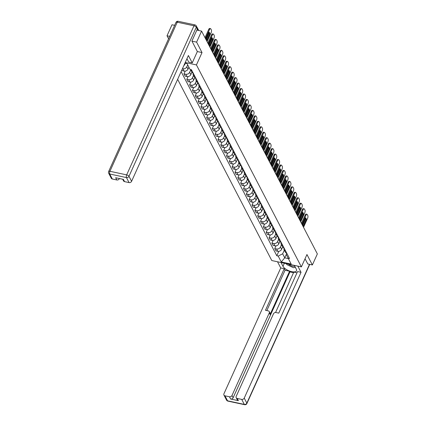 <?xml version="1.0" encoding="UTF-8"?>
<svg xmlns="http://www.w3.org/2000/svg" width="426" height="426" viewBox="0 0 426 426"><rect width="100%" height="100%" fill="white"/><g stroke="black" fill="none" stroke-linecap="round" stroke-linejoin="round"><path stroke-width="0.64" d="M177.637 79.327L271.793 260.547L301.374 266.884L196.439 64.922L202.02 52.563L196.604 42.131L201.583 31.103L317.354 253.928L312.375 264.956L306.954 254.524L301.374 266.884M169.67 36.359L167.019 35.795L168.574 38.787M167.019 35.795L171.998 24.767L174.649 25.331M307.732 263.96L312.375 264.956M196.604 42.131L191.956 41.136M196.844 30.092L201.583 31.103M197.211 27.674A1.337 1.076 -27.5 0 0 196.945 27.163M187.685 64.864L186.801 66.823A3.073 2.476 152.5 0 1 182.924 68.788L182.445 68.687M191.966 70.727A3.073 2.476 152.5 0 1 190.465 69.608A3.073 2.476 152.5 0 1 190.401 69.475M181.897 69.896L182.323 70.711L184.128 71.099A3.073 2.476 -27.5 0 0 187.999 69.134L188.883 67.175M190.465 69.608L191.663 71.919A3.073 2.476 -27.5 0 0 193.164 73.032M190.667 69.997L189.634 72.282A3.073 2.476 152.5 0 1 185.763 74.246L183.957 73.863L185.161 76.174L186.961 76.558A3.073 2.476 -27.5 0 0 190.837 74.593L191.886 72.26M194.799 76.185A3.073 2.476 152.5 0 1 193.297 75.067A3.073 2.476 152.5 0 1 193.25 73.197M185.188 71.137L183.957 73.863M193.297 75.067L194.501 77.378A3.073 2.476 -27.5 0 0 196.003 78.496M193.505 75.461L192.472 77.745A3.073 2.476 152.5 0 1 188.601 79.71L186.796 79.321L187.994 81.632L189.799 82.021A3.073 2.476 -27.5 0 0 193.676 80.056L194.725 77.724M197.637 81.643A3.073 2.476 152.5 0 1 196.136 80.53A3.073 2.476 152.5 0 1 196.088 78.661M188.026 76.6L186.796 79.321M196.136 80.53L197.339 82.841A3.073 2.476 -27.5 0 0 198.835 83.954M196.338 80.919L195.31 83.203A3.073 2.476 152.5 0 1 191.439 85.168L189.634 84.785L190.832 87.096L192.637 87.479A3.073 2.476 -27.5 0 0 196.508 85.514L197.563 83.182M200.476 87.106A3.073 2.476 152.5 0 1 198.974 85.988A3.073 2.476 152.5 0 1 198.921 84.119M190.864 82.058L189.634 84.785M198.974 85.988L200.172 88.299A3.073 2.476 -27.5 0 0 201.674 89.417M199.176 86.382L198.149 88.667A3.073 2.476 152.5 0 1 194.272 90.631L192.472 90.243L193.67 92.554L195.475 92.943A3.073 2.476 -27.5 0 0 199.347 90.972L200.401 88.64M203.314 92.564A3.073 2.476 152.5 0 1 201.812 91.452A3.073 2.476 152.5 0 1 201.759 89.577M193.702 87.516L192.472 90.243M201.812 91.452L203.01 93.757A3.073 2.476 -27.5 0 0 204.512 94.876M202.015 91.84L200.981 94.125A3.073 2.476 152.5 0 1 197.11 96.09L195.305 95.706L196.508 98.012L198.314 98.401A3.073 2.476 -27.5 0 0 202.185 96.436L203.239 94.103M206.147 98.028A3.073 2.476 152.5 0 1 204.65 96.91A3.073 2.476 152.5 0 1 204.597 95.041M196.535 92.98L195.305 95.706M204.65 96.91L205.849 99.221A3.073 2.476 -27.5 0 0 207.35 100.339M204.853 97.304L203.82 99.583A3.073 2.476 152.5 0 1 199.948 101.553L198.143 101.164L199.347 103.475L201.147 103.859A3.073 2.476 -27.5 0 0 205.023 101.894L206.072 99.562M208.985 103.486A3.073 2.476 152.5 0 1 207.483 102.368A3.073 2.476 152.5 0 1 207.435 100.499M199.373 98.438L198.143 101.164M207.483 102.368L208.687 104.679A3.073 2.476 -27.5 0 0 210.188 105.797M207.691 102.762L206.658 105.046A3.073 2.476 152.5 0 1 202.787 107.011L200.981 106.622L202.18 108.934L203.985 109.322A3.073 2.476 -27.5 0 0 207.856 107.357L208.91 105.025M211.823 108.949A3.073 2.476 152.5 0 1 210.322 107.831A3.073 2.476 152.5 0 1 210.274 105.962M202.212 103.901L200.981 106.622M210.322 107.831L211.525 110.142A3.073 2.476 -27.5 0 0 213.021 111.255M210.524 108.22L209.496 110.504A3.073 2.476 152.5 0 1 205.625 112.469L203.82 112.086L205.018 114.397L206.823 114.78A3.073 2.476 -27.5 0 0 210.694 112.815L211.749 110.483M214.661 114.408A3.073 2.476 152.5 0 1 213.16 113.289A3.073 2.476 152.5 0 1 213.106 111.42M205.05 109.36L203.82 112.086M213.16 113.289L214.358 115.6A3.073 2.476 -27.5 0 0 215.86 116.719M213.362 113.683L212.334 115.968A3.073 2.476 152.5 0 1 208.458 117.933L206.653 117.544L207.856 119.855L209.661 120.244A3.073 2.476 -27.5 0 0 213.532 118.274L214.587 115.947M217.5 119.866A3.073 2.476 152.5 0 1 215.998 118.753A3.073 2.476 152.5 0 1 215.945 116.884M207.888 114.818L206.653 117.544M215.998 118.753L217.196 121.064A3.073 2.476 -27.5 0 0 218.698 122.177M216.2 119.142L215.167 121.426A3.073 2.476 152.5 0 1 211.296 123.391L209.491 123.007L210.694 125.313L212.499 125.702A3.073 2.476 -27.5 0 0 216.371 123.737L217.425 121.405M220.333 125.329A3.073 2.476 152.5 0 1 218.836 124.211A3.073 2.476 152.5 0 1 218.783 122.342M210.721 120.281L209.491 123.007M218.836 124.211L220.034 126.522A3.073 2.476 -27.5 0 0 221.536 127.64M219.039 124.605L218.005 126.884A3.073 2.476 152.5 0 1 214.134 128.854L212.329 128.466L213.527 130.777L215.332 131.16A3.073 2.476 -27.5 0 0 219.209 129.195L220.258 126.863M223.171 130.787A3.073 2.476 152.5 0 1 221.669 129.674A3.073 2.476 152.5 0 1 221.621 127.8M213.559 125.739L212.329 128.466M221.669 129.674L222.873 131.98A3.073 2.476 -27.5 0 0 224.374 133.098M221.877 130.063L220.844 132.348A3.073 2.476 152.5 0 1 216.972 134.312L215.167 133.924L216.365 136.235L218.171 136.624A3.073 2.476 -27.5 0 0 222.042 134.659L223.096 132.326M226.009 136.251A3.073 2.476 152.5 0 1 224.507 135.133A3.073 2.476 152.5 0 1 224.459 133.263M216.397 131.203L215.167 133.924M224.507 135.133L225.711 137.444A3.073 2.476 -27.5 0 0 227.207 138.556M224.71 135.521L223.682 137.806A3.073 2.476 152.5 0 1 219.805 139.771L218.005 139.387L219.204 141.698L221.009 142.082A3.073 2.476 -27.5 0 0 224.88 140.117L225.934 137.784M228.847 141.709A3.073 2.476 152.5 0 1 227.346 140.591A3.073 2.476 152.5 0 1 227.292 138.722M219.236 136.661L218.005 139.387M227.346 140.591L228.544 142.902A3.073 2.476 -27.5 0 0 230.045 144.02M227.548 140.985L226.515 143.269A3.073 2.476 152.5 0 1 222.644 145.234L220.838 144.845L222.042 147.156L223.847 147.545A3.073 2.476 -27.5 0 0 227.718 145.58L228.773 143.248M231.68 147.167A3.073 2.476 152.5 0 1 230.184 146.054A3.073 2.476 152.5 0 1 230.131 144.185M222.068 142.124L220.838 144.845M230.184 146.054L231.382 148.365A3.073 2.476 -27.5 0 0 232.884 149.478M230.386 146.443L229.353 148.727A3.073 2.476 152.5 0 1 225.482 150.692L223.677 150.309L224.88 152.62L226.68 153.003A3.073 2.476 -27.5 0 0 230.557 151.038L231.606 148.706M234.518 152.63A3.073 2.476 152.5 0 1 233.017 151.512A3.073 2.476 152.5 0 1 232.969 149.643M224.907 147.582L223.677 150.309M233.017 151.512L234.22 153.823A3.073 2.476 -27.5 0 0 235.722 154.942M233.224 151.906L232.191 154.191A3.073 2.476 152.5 0 1 228.32 156.156L226.515 155.767L227.713 158.078L229.518 158.467A3.073 2.476 -27.5 0 0 233.389 156.496L234.444 154.164M237.357 158.089A3.073 2.476 152.5 0 1 235.855 156.976A3.073 2.476 152.5 0 1 235.807 155.101M227.745 153.04L226.515 155.767M235.855 156.976L237.058 159.281A3.073 2.476 -27.5 0 0 238.555 160.4M236.057 157.364L235.03 159.649A3.073 2.476 152.5 0 1 231.158 161.614L229.353 161.23L230.551 163.536L232.356 163.925A3.073 2.476 -27.5 0 0 236.228 161.96L237.282 159.628M240.195 163.552A3.073 2.476 152.5 0 1 238.693 162.434A3.073 2.476 152.5 0 1 238.64 160.565M230.583 158.504L229.353 161.23M238.693 162.434L239.891 164.745A3.073 2.476 -27.5 0 0 241.393 165.863M238.895 162.828L237.868 165.107A3.073 2.476 152.5 0 1 233.991 167.077L232.186 166.688L233.389 169L235.195 169.383A3.073 2.476 -27.5 0 0 239.066 167.418L240.12 165.086M243.033 169.01A3.073 2.476 152.5 0 1 241.531 167.892A3.073 2.476 152.5 0 1 241.478 166.023M233.421 163.962L232.186 166.688M241.531 167.892L242.729 170.203A3.073 2.476 -27.5 0 0 244.231 171.321M241.734 168.286L240.701 170.57A3.073 2.476 152.5 0 1 236.829 172.535L235.024 172.147L236.228 174.458L238.033 174.846A3.073 2.476 -27.5 0 0 241.904 172.881L242.958 170.549M245.866 174.474A3.073 2.476 152.5 0 1 244.37 173.355A3.073 2.476 152.5 0 1 244.316 171.486M236.254 169.426L235.024 172.147M244.37 173.355L245.568 175.666A3.073 2.476 -27.5 0 0 247.069 176.779M244.572 173.744L243.539 176.029A3.073 2.476 152.5 0 1 239.668 177.993L237.862 177.61L239.061 179.921L240.866 180.304A3.073 2.476 -27.5 0 0 244.742 178.34L245.791 176.007M248.704 179.932A3.073 2.476 152.5 0 1 247.202 178.814A3.073 2.476 152.5 0 1 247.155 176.944M239.093 174.884L237.862 177.61M247.202 178.814L248.406 181.125A3.073 2.476 -27.5 0 0 249.908 182.243M247.41 179.208L246.377 181.492A3.073 2.476 152.5 0 1 242.506 183.457L240.701 183.068L241.899 185.379L243.704 185.768A3.073 2.476 -27.5 0 0 247.575 183.798L248.63 181.465M251.542 185.39A3.073 2.476 152.5 0 1 250.041 184.277A3.073 2.476 152.5 0 1 249.993 182.408M241.931 180.342L240.701 183.068M250.041 184.277L251.244 186.588A3.073 2.476 -27.5 0 0 252.74 187.701M250.243 184.666L249.215 186.95A3.073 2.476 152.5 0 1 245.339 188.915L243.539 188.532L244.737 190.837L246.542 191.226A3.073 2.476 -27.5 0 0 250.413 189.261L251.468 186.929M254.381 190.853A3.073 2.476 152.5 0 1 252.879 189.735A3.073 2.476 152.5 0 1 252.826 187.866M244.769 185.805L243.539 188.532M252.879 189.735L254.077 192.046A3.073 2.476 -27.5 0 0 255.579 193.164M253.081 190.129L252.054 192.408A3.073 2.476 152.5 0 1 248.177 194.378L246.372 193.99L247.575 196.301L249.38 196.684A3.073 2.476 -27.5 0 0 253.252 194.719L254.306 192.387M257.219 196.311A3.073 2.476 152.5 0 1 255.717 195.199A3.073 2.476 152.5 0 1 255.664 193.324M247.602 191.263L246.372 193.99M255.717 195.199L256.915 197.504A3.073 2.476 -27.5 0 0 258.417 198.623M255.919 195.587L254.886 197.872A3.073 2.476 152.5 0 1 251.015 199.837L249.21 199.448L250.413 201.759L252.213 202.148A3.073 2.476 -27.5 0 0 256.09 200.183L257.139 197.85M260.052 201.775A3.073 2.476 152.5 0 1 258.55 200.657A3.073 2.476 152.5 0 1 258.502 198.788M250.44 196.727L249.21 199.448M258.55 200.657L259.753 202.968A3.073 2.476 -27.5 0 0 261.255 204.081M258.758 201.045L257.725 203.33A3.073 2.476 152.5 0 1 253.853 205.295L252.048 204.911L253.246 207.222L255.052 207.606A3.073 2.476 -27.5 0 0 258.928 205.641L259.977 203.309M262.89 207.233A3.073 2.476 152.5 0 1 261.388 206.115A3.073 2.476 152.5 0 1 261.34 204.246M253.278 202.185L252.048 204.911M261.388 206.115L262.592 208.426A3.073 2.476 -27.5 0 0 264.088 209.544M261.591 206.509L260.563 208.793A3.073 2.476 152.5 0 1 256.692 210.758L254.886 210.369L256.085 212.68L257.89 213.069A3.073 2.476 -27.5 0 0 261.761 211.104L262.815 208.772M265.728 212.691A3.073 2.476 152.5 0 1 264.226 211.578A3.073 2.476 152.5 0 1 264.173 209.709M256.117 207.643L254.886 210.369M264.226 211.578L265.425 213.889A3.073 2.476 -27.5 0 0 266.926 215.002M264.429 211.967L263.401 214.251A3.073 2.476 152.5 0 1 259.525 216.216L257.725 215.833L258.923 218.144L260.728 218.527A3.073 2.476 -27.5 0 0 264.599 216.562L265.654 214.23M268.566 218.155A3.073 2.476 152.5 0 1 267.065 217.036A3.073 2.476 152.5 0 1 267.011 215.167M258.955 213.106L257.725 215.833M267.065 217.036L268.263 219.347A3.073 2.476 -27.5 0 0 269.764 220.466M267.267 217.43L266.234 219.715A3.073 2.476 152.5 0 1 262.363 221.68L260.558 221.291L261.761 223.602L263.566 223.991A3.073 2.476 -27.5 0 0 267.437 222.021L268.492 219.688M271.399 223.613A3.073 2.476 152.5 0 1 269.903 222.5A3.073 2.476 152.5 0 1 269.85 220.625M261.788 218.565L260.558 221.291M269.903 222.5L271.101 224.806A3.073 2.476 -27.5 0 0 272.603 225.924M270.105 222.889L269.072 225.173A3.073 2.476 152.5 0 1 265.201 227.138L263.396 226.754L264.599 229.06L266.399 229.449A3.073 2.476 -27.5 0 0 270.276 227.484L271.325 225.152M274.238 229.076A3.073 2.476 152.5 0 1 272.736 227.958A3.073 2.476 152.5 0 1 272.688 226.089M264.626 224.028L263.396 226.754M272.736 227.958L273.939 230.269A3.073 2.476 -27.5 0 0 275.441 231.387M272.944 228.352L271.91 230.631A3.073 2.476 152.5 0 1 268.039 232.601L266.234 232.213L267.432 234.524L269.237 234.907A3.073 2.476 -27.5 0 0 273.109 232.942L274.163 230.61M277.076 234.534A3.073 2.476 152.5 0 1 275.574 233.416A3.073 2.476 152.5 0 1 275.526 231.547M267.464 229.486L266.234 232.213M275.574 233.416L276.778 235.727A3.073 2.476 -27.5 0 0 278.274 236.845M275.776 233.81L274.749 236.095A3.073 2.476 152.5 0 1 270.877 238.059L269.072 237.671L270.27 239.982L272.076 240.37A3.073 2.476 -27.5 0 0 275.947 238.406L277.001 236.073M279.914 239.998A3.073 2.476 152.5 0 1 278.412 238.88A3.073 2.476 152.5 0 1 278.359 237.01M270.302 234.95L269.072 237.671M278.412 238.88L279.61 241.191A3.073 2.476 -27.5 0 0 281.112 242.303M278.615 239.268L277.587 241.553A3.073 2.476 152.5 0 1 273.71 243.518L271.905 243.134L273.109 245.445L274.914 245.829A3.073 2.476 -27.5 0 0 278.785 243.864L279.839 241.531M282.752 245.456A3.073 2.476 152.5 0 1 281.251 244.338A3.073 2.476 152.5 0 1 281.197 242.469M273.141 240.408L271.905 243.134M281.251 244.338L282.449 246.649A3.073 2.476 -27.5 0 0 283.95 247.767M281.453 244.732L280.42 247.016A3.073 2.476 152.5 0 1 276.549 248.981L274.743 248.592L275.947 250.903L277.752 251.292A3.073 2.476 -27.5 0 0 281.623 249.322L282.678 246.989M285.585 250.914A3.073 2.476 152.5 0 1 284.089 249.801A3.073 2.476 152.5 0 1 284.035 247.932M275.973 245.866L274.743 248.592M284.089 249.801L285.287 252.112A3.073 2.476 -27.5 0 0 286.789 253.225M184.32 64.534L184.559 65.002L185.385 63.176M184.969 63.085L186.982 63.517L190.039 69.401L191.428 69.694L289.526 258.497L288.136 258.199L291.192 264.083L281.251 261.947L278.194 256.069L282.656 253.805L284.749 257.831L288.343 258.598M181.119 71.611L276.804 255.77L278.194 256.069M185.225 62.521L196.439 64.922M197.345 51.562L202.02 52.563M286.81 253.268L284.749 257.831L281.251 261.947M284.291 250.19L282.656 253.805M288.136 258.199L286.325 254.588L286.868 253.385M184.559 65.002L183.968 65.3M278.812 251.329L276.804 255.77M206.429 39.623L209.123 33.654A4.175 1.763 -77.9 0 0 208.836 32.621M204.997 37.674L208.751 29.357A2.002 0.847 -77.9 0 1 209.72 28.446L210.487 28.611A2.002 0.847 102.1 0 0 209.523 29.522L208.751 29.357M209.89 33.819A4.175 1.763 -77.9 0 0 209.038 32.174L206.141 38.59A4.175 1.763 -77.9 0 0 206.993 40.236L209.89 33.819L209.123 33.654M207.068 41.657L211.142 32.637A2.002 0.847 102.1 0 0 211.344 29.921L210.817 28.909A2.002 0.847 102.1 0 0 210.487 28.611M205.449 38.542L209.523 29.522M209.267 45.081L211.962 39.112A4.175 1.763 -77.9 0 0 211.669 38.084M207.835 43.138L211.589 34.815A2.002 0.847 -77.9 0 1 212.553 33.91L213.325 34.075A2.002 0.847 102.1 0 0 212.356 34.98L211.589 34.815M212.728 39.277A4.175 1.763 -77.9 0 0 211.876 37.632L208.974 44.054A4.175 1.763 -77.9 0 0 209.832 45.699L212.728 39.277L211.962 39.112M209.901 47.121L213.974 38.095A2.002 0.847 102.1 0 0 214.182 35.385L213.655 34.368A2.002 0.847 102.1 0 0 213.325 34.075M208.282 44.006L212.356 34.98M212.1 50.545L214.8 44.576A4.175 1.763 -77.9 0 0 214.507 43.543M210.668 48.596L214.427 40.278A2.002 0.847 -77.9 0 1 215.391 39.368L216.163 39.533A2.002 0.847 102.1 0 0 215.194 40.443L214.427 40.278M215.567 44.741A4.175 1.763 -77.9 0 0 214.709 43.095L211.813 49.512A4.175 1.763 -77.9 0 0 212.67 51.157L215.567 44.741L214.8 44.576M212.739 52.579L216.813 43.558A2.002 0.847 102.1 0 0 217.02 40.843L216.493 39.831A2.002 0.847 102.1 0 0 216.163 39.533M211.12 49.464L215.194 40.443M186.95 58.703L188.739 62.148L192.227 62.894L188.393 55.508L131.591 181.311A2.002 1.613 152.5 0 1 129.062 182.594L124.568 181.63A2.002 1.613 152.5 0 1 123.54 180.89L122.677 179.234M197.281 29.117L196.301 27.227A2.002 1.613 -27.5 0 0 196.301 25.922L197.286 27.812A2.002 1.613 152.5 0 1 197.281 29.117L191.902 41.034L197.36 51.535L192.227 62.894M119.243 178.499L119.344 178.686A2.002 1.613 152.5 0 1 116.815 179.969L112.32 179.005A2.002 1.613 152.5 0 1 111.292 178.265L108.694 173.265A2.002 1.613 -27.5 0 0 109.722 174L112.32 179.005M124.568 181.63L123.402 179.394L115.654 177.733L116.815 179.969M294.329 265.377L296.294 269.147A7.508 3.099 -155.7 0 1 296.48 270.814A7.508 3.099 -155.7 0 1 290.031 271.208A7.508 3.099 -155.7 0 1 282.981 266.298L281.022 262.522M277.528 261.772L280.745 267.965L284.233 268.71L265.467 310.277L268.247 310.873A2.002 1.613 -27.5 0 1 269.275 311.614A2.002 1.613 -27.5 0 1 269.275 312.918L231.989 395.493L233.15 397.73A2.002 1.613 152.5 0 1 230.626 399.013L238.379 400.674A2.002 1.613 152.5 0 1 237.351 399.934L236.185 397.698A2.002 1.613 -27.5 0 0 237.213 398.438L241.707 399.396A2.002 1.613 -27.5 0 0 244.236 398.118L246.835 403.124L309.5 264.338M293.535 272.693L289.957 271.926L289.589 271.229L285.037 270.249L284.233 268.71M296.986 272.81L293.791 272.129L275.569 312.492M236.185 397.698A2.002 1.613 -27.5 0 1 236.19 396.393L273.471 313.818A2.002 1.613 -27.5 0 1 276 312.535L278.78 313.131L297.545 271.564L301.038 272.315L244.236 398.118M297.822 266.122L301.038 272.315M280.745 267.965L223.943 393.768A2.002 1.613 -27.5 0 0 223.938 395.072A2.002 1.613 -27.5 0 0 224.965 395.813L229.465 396.776A2.002 1.613 -27.5 0 0 231.989 395.493M307.822 263.982L305.037 258.779M289.589 271.229L270.073 314.457L269.275 312.918M289.957 271.926L233.15 397.73M285.037 270.249L266.83 310.57M269.275 311.614L270.073 313.153A2.002 1.613 152.5 0 1 270.073 314.457M294.717 267.464A7.508 3.099 -155.7 0 0 295.447 267.523M288.354 264.093A4.34 1.789 -155.7 0 0 292.545 266.175A4.34 1.789 -155.7 0 0 294.744 266.17M295.362 267.363L293.328 267.677L286.815 264.605L286.32 263.657M214.938 56.003L217.633 50.034A4.175 1.763 -77.9 0 0 217.345 49.006M213.506 54.054L217.265 45.736A2.002 0.847 -77.9 0 1 218.229 44.831L218.996 44.996A2.002 0.847 102.1 0 0 218.032 45.901L217.265 45.736M218.405 50.199A4.175 1.763 -77.9 0 0 217.548 48.553L214.651 54.975A4.175 1.763 -77.9 0 0 215.503 56.621L218.405 50.199L217.633 50.034M215.577 58.042L219.651 49.017A2.002 0.847 102.1 0 0 219.853 46.306L219.326 45.289A2.002 0.847 102.1 0 0 218.996 44.996M213.958 54.927L218.032 45.901M217.777 61.461L220.471 55.497A4.175 1.763 -77.9 0 0 220.183 54.464M216.344 59.518L220.098 51.2A2.002 0.847 -77.9 0 1 221.067 50.289L221.834 50.454A2.002 0.847 102.1 0 0 220.87 51.365L220.098 51.2M221.243 55.657A4.175 1.763 -77.9 0 0 220.386 54.017L217.489 60.433A4.175 1.763 -77.9 0 0 218.341 62.079L221.243 55.657L220.471 55.497M218.416 63.501L222.489 54.48A2.002 0.847 102.1 0 0 222.691 51.764L222.164 50.753A2.002 0.847 102.1 0 0 221.834 50.454M216.797 60.386L220.87 51.365M220.615 66.925L223.309 60.955A4.175 1.763 -77.9 0 0 223.022 59.928M219.182 64.976L222.936 56.658A2.002 0.847 -77.9 0 1 223.9 55.747L224.672 55.912A2.002 0.847 102.1 0 0 223.709 56.823L222.936 56.658M224.076 61.12A4.175 1.763 -77.9 0 0 223.224 59.475L220.322 65.892A4.175 1.763 -77.9 0 0 221.179 67.537L224.076 61.12L223.309 60.955M221.248 68.959L225.327 59.938A2.002 0.847 102.1 0 0 225.53 57.228L225.003 56.211A2.002 0.847 102.1 0 0 224.672 55.912M219.63 65.844L223.709 56.823M223.453 72.383L226.147 66.413A4.175 1.763 -77.9 0 0 225.855 65.386M222.021 70.439L225.775 62.116A2.002 0.847 -77.9 0 1 226.738 61.211L227.511 61.376A2.002 0.847 102.1 0 0 226.541 62.281L225.775 62.116M226.914 66.578A4.175 1.763 -77.9 0 0 226.062 64.933L223.16 71.355A4.175 1.763 -77.9 0 0 224.017 73L226.914 66.578L226.147 66.413M224.087 74.422L228.16 65.396A2.002 0.847 102.1 0 0 228.368 62.686L227.841 61.669A2.002 0.847 102.1 0 0 227.511 61.376M222.468 71.307L226.541 62.281M226.286 77.846L228.98 71.877A4.175 1.763 -77.9 0 0 228.693 70.844M224.853 75.897L228.613 67.58A2.002 0.847 -77.9 0 1 229.577 66.669L230.344 66.834A2.002 0.847 102.1 0 0 229.38 67.745L228.613 67.58M229.752 72.042A4.175 1.763 -77.9 0 0 228.895 70.396L225.998 76.813A4.175 1.763 -77.9 0 0 226.856 78.459L229.752 72.042L228.98 71.877M226.925 79.88L230.999 70.86A2.002 0.847 102.1 0 0 231.206 68.144L230.679 67.132A2.002 0.847 102.1 0 0 230.344 66.834M225.306 76.765L229.38 67.745M229.124 83.304L231.819 77.335A4.175 1.763 -77.9 0 0 231.531 76.307M227.692 81.361L231.446 73.038A2.002 0.847 -77.9 0 1 232.415 72.132L233.182 72.298A2.002 0.847 102.1 0 0 232.218 73.203L231.446 73.038M232.591 77.5A4.175 1.763 -77.9 0 0 231.733 75.855L228.837 82.277A4.175 1.763 -77.9 0 0 229.689 83.922L232.591 77.5L231.819 77.335M229.763 85.344L233.837 76.318A2.002 0.847 102.1 0 0 234.039 73.607L233.512 72.59A2.002 0.847 102.1 0 0 233.182 72.298M228.144 82.229L232.218 73.203M231.962 88.768L234.657 82.798A4.175 1.763 -77.9 0 0 234.369 81.765M230.53 86.819L234.284 78.501A2.002 0.847 -77.9 0 1 235.253 77.591L236.02 77.756A2.002 0.847 102.1 0 0 235.056 78.666L234.284 78.501M235.424 82.963A4.175 1.763 -77.9 0 0 234.572 81.318L231.675 87.735A4.175 1.763 -77.9 0 0 232.527 89.38L235.424 82.963L234.657 82.798M232.601 90.802L236.675 81.781A2.002 0.847 102.1 0 0 236.877 79.066L236.35 78.054A2.002 0.847 102.1 0 0 236.02 77.756M230.983 87.687L235.056 78.666M234.801 94.226L237.495 88.257A4.175 1.763 -77.9 0 0 237.202 87.229M233.368 92.277L237.122 83.959A2.002 0.847 -77.9 0 1 238.086 83.054L238.858 83.214A2.002 0.847 102.1 0 0 237.889 84.124L237.122 83.959M238.262 88.422A4.175 1.763 -77.9 0 0 237.41 86.776L234.508 93.198A4.175 1.763 -77.9 0 0 235.365 94.838L238.262 88.422L237.495 88.257M235.434 96.265L239.508 87.239A2.002 0.847 102.1 0 0 239.716 84.529L239.188 83.512A2.002 0.847 102.1 0 0 238.858 83.214M233.815 93.15L237.889 84.124M237.633 99.684L240.333 93.715A4.175 1.763 -77.9 0 0 240.04 92.687M236.201 97.74L239.96 89.423A2.002 0.847 -77.9 0 1 240.924 88.512L241.696 88.677A2.002 0.847 102.1 0 0 240.727 89.582L239.96 89.423M241.1 93.88A4.175 1.763 -77.9 0 0 240.243 92.234L237.346 98.656A4.175 1.763 -77.9 0 0 238.203 100.302L241.1 93.88L240.333 93.715M238.272 101.723L242.346 92.698A2.002 0.847 102.1 0 0 242.554 89.987L242.027 88.97A2.002 0.847 102.1 0 0 241.696 88.677M236.654 98.608L240.727 89.582M240.472 105.147L243.166 99.178A4.175 1.763 -77.9 0 0 242.879 98.145M239.039 103.198L242.799 94.881A2.002 0.847 -77.9 0 1 243.763 93.97L244.529 94.135A2.002 0.847 102.1 0 0 243.565 95.046L242.799 94.881M243.938 99.343A4.175 1.763 -77.9 0 0 243.081 97.698L240.184 104.114A4.175 1.763 -77.9 0 0 241.036 105.76L243.938 99.343L243.166 99.178M241.111 107.182L245.184 98.161A2.002 0.847 102.1 0 0 245.392 95.445L244.859 94.434A2.002 0.847 102.1 0 0 244.529 94.135M239.492 104.066L243.565 95.046M243.31 110.606L246.004 104.636A4.175 1.763 -77.9 0 0 245.717 103.609M241.877 108.662L245.632 100.339A2.002 0.847 -77.9 0 1 246.601 99.434L247.368 99.599A2.002 0.847 102.1 0 0 246.404 100.504L245.632 100.339M246.776 104.801A4.175 1.763 -77.9 0 0 245.919 103.156L243.022 109.578A4.175 1.763 -77.9 0 0 243.874 111.223L246.776 104.801L246.004 104.636M243.949 112.645L248.023 103.619A2.002 0.847 102.1 0 0 248.225 100.909L247.698 99.892A2.002 0.847 102.1 0 0 247.368 99.599M242.33 109.53L246.404 100.504M246.148 116.069L248.843 110.1A4.175 1.763 -77.9 0 0 248.555 109.067M244.716 114.12L248.47 105.802A2.002 0.847 -77.9 0 1 249.434 104.892L250.206 105.057A2.002 0.847 102.1 0 0 249.242 105.968L248.47 105.802M249.609 110.265A4.175 1.763 -77.9 0 0 248.757 108.619L245.861 115.036A4.175 1.763 -77.9 0 0 246.713 116.681L249.609 110.265L248.843 110.1M246.782 118.103L250.861 109.083A2.002 0.847 102.1 0 0 251.063 106.367L250.536 105.355A2.002 0.847 102.1 0 0 250.206 105.057M245.168 114.988L249.242 105.968M248.986 121.527L251.681 115.558A4.175 1.763 -77.9 0 0 251.388 114.53M247.554 119.578L251.308 111.261A2.002 0.847 -77.9 0 1 252.272 110.355L253.044 110.52A2.002 0.847 102.1 0 0 252.075 111.426L251.308 111.261M252.448 115.723A4.175 1.763 -77.9 0 0 251.596 114.077L248.693 120.499A4.175 1.763 -77.9 0 0 249.551 122.145L252.448 115.723L251.681 115.558M249.62 123.567L253.694 114.541A2.002 0.847 102.1 0 0 253.901 111.83L253.374 110.813A2.002 0.847 102.1 0 0 253.044 110.52M248.001 120.451L252.075 111.426M251.819 126.985L254.514 121.021A4.175 1.763 -77.9 0 0 254.226 119.988M250.387 125.042L254.146 116.724A2.002 0.847 -77.9 0 1 255.11 115.813L255.877 115.978A2.002 0.847 102.1 0 0 254.913 116.889L254.146 116.724M255.286 121.181A4.175 1.763 -77.9 0 0 254.428 119.541L251.532 125.958A4.175 1.763 -77.9 0 0 252.389 127.603L255.286 121.181L254.514 121.021M252.458 129.025L256.532 120.004A2.002 0.847 102.1 0 0 256.74 117.288L256.212 116.277A2.002 0.847 102.1 0 0 255.877 115.978M250.839 125.91L254.913 116.889M254.657 132.449L257.352 126.479A4.175 1.763 -77.9 0 0 257.064 125.452M253.225 130.5L256.985 122.182A2.002 0.847 -77.9 0 1 257.948 121.272L258.715 121.437A2.002 0.847 102.1 0 0 257.751 122.347L256.985 122.182M258.124 126.644A4.175 1.763 -77.9 0 0 257.267 124.999L254.37 131.416A4.175 1.763 -77.9 0 0 255.222 133.061L258.124 126.644L257.352 126.479M255.296 134.483L259.37 125.462A2.002 0.847 102.1 0 0 259.572 122.752L259.045 121.735A2.002 0.847 102.1 0 0 258.715 121.437M253.678 131.368L257.751 122.347M257.496 137.907L260.19 131.938A4.175 1.763 -77.9 0 0 259.903 130.91M256.063 135.963L259.817 127.64A2.002 0.847 -77.9 0 1 260.787 126.735L261.553 126.9A2.002 0.847 102.1 0 0 260.59 127.805L259.817 127.64M260.957 132.103A4.175 1.763 -77.9 0 0 260.105 130.457L257.208 136.879A4.175 1.763 -77.9 0 0 258.06 138.525L260.957 132.103L260.19 131.938M258.135 139.946L262.208 130.92A2.002 0.847 102.1 0 0 262.411 128.21L261.883 127.193A2.002 0.847 102.1 0 0 261.553 126.9M256.516 136.831L260.59 127.805M260.334 143.37L263.028 137.401A4.175 1.763 -77.9 0 0 262.741 136.368M258.901 141.421L262.656 133.104A2.002 0.847 -77.9 0 1 263.619 132.193L264.392 132.358A2.002 0.847 102.1 0 0 263.428 133.269L262.656 133.104M263.795 137.566A4.175 1.763 -77.9 0 0 262.943 135.921L260.041 142.337A4.175 1.763 -77.9 0 0 260.898 143.983L263.795 137.566L263.028 137.401M260.968 145.404L265.041 136.384A2.002 0.847 102.1 0 0 265.249 133.668L264.722 132.656A2.002 0.847 102.1 0 0 264.392 132.358M259.349 142.289L263.428 133.269M263.167 148.828L265.867 142.859A4.175 1.763 -77.9 0 0 265.574 141.831M261.734 146.885L265.494 138.562A2.002 0.847 -77.9 0 1 266.458 137.657L267.23 137.822A2.002 0.847 102.1 0 0 266.261 138.727L265.494 138.562M266.633 143.024A4.175 1.763 -77.9 0 0 265.781 141.379L262.879 147.801A4.175 1.763 -77.9 0 0 263.737 149.446L266.633 143.024L265.867 142.859M263.806 150.868L267.879 141.842A2.002 0.847 102.1 0 0 268.087 139.132L267.56 138.115A2.002 0.847 102.1 0 0 267.23 137.822M262.187 147.753L266.261 138.727M266.005 154.292L268.7 148.323A4.175 1.763 -77.9 0 0 268.412 147.29M264.573 152.343L268.332 144.025A2.002 0.847 -77.9 0 1 269.296 143.115L270.063 143.28A2.002 0.847 102.1 0 0 269.099 144.19L268.332 144.025M269.472 148.488A4.175 1.763 -77.9 0 0 268.614 146.842L265.717 153.259A4.175 1.763 -77.9 0 0 266.575 154.904L269.472 148.488L268.7 148.323M266.644 156.326L270.718 147.305A2.002 0.847 102.1 0 0 270.925 144.59L270.398 143.578A2.002 0.847 102.1 0 0 270.063 143.28M265.025 153.211L269.099 144.19M268.843 159.75L271.538 153.781A4.175 1.763 -77.9 0 0 271.25 152.753M267.411 157.801L271.165 149.483A2.002 0.847 -77.9 0 1 272.134 148.578L272.901 148.738A2.002 0.847 102.1 0 0 271.937 149.648L271.165 149.483M272.31 153.946A4.175 1.763 -77.9 0 0 271.453 152.3L268.556 158.722A4.175 1.763 -77.9 0 0 269.408 160.362L272.31 153.946L271.538 153.781M269.482 161.789L273.556 152.764A2.002 0.847 102.1 0 0 273.758 150.053L273.231 149.036A2.002 0.847 102.1 0 0 272.901 148.738M267.863 158.674L271.937 149.648M271.681 165.208L274.376 159.239A4.175 1.763 -77.9 0 0 274.088 158.211M270.249 163.264L274.003 154.947A2.002 0.847 -77.9 0 1 274.972 154.036L275.739 154.201A2.002 0.847 102.1 0 0 274.775 155.107L274.003 154.947M275.143 159.404A4.175 1.763 -77.9 0 0 274.291 157.758L271.394 164.18A4.175 1.763 -77.9 0 0 272.246 165.826L275.143 159.404L274.376 159.239M272.32 167.248L276.394 158.222A2.002 0.847 102.1 0 0 276.596 155.511L276.069 154.494A2.002 0.847 102.1 0 0 275.739 154.201M270.702 164.132L274.775 155.107M274.52 170.672L277.214 164.702A4.175 1.763 -77.9 0 0 276.921 163.669M273.087 168.723L276.841 160.405A2.002 0.847 -77.9 0 1 277.805 159.494L278.577 159.659A2.002 0.847 102.1 0 0 277.608 160.57L276.841 160.405M277.981 164.867A4.175 1.763 -77.9 0 0 277.129 163.222L274.227 169.639A4.175 1.763 -77.9 0 0 275.084 171.284L277.981 164.867L277.214 164.702M275.153 172.706L279.227 163.685A2.002 0.847 102.1 0 0 279.435 160.969L278.908 159.958A2.002 0.847 102.1 0 0 278.577 159.659M273.535 169.591L277.608 160.57M277.353 176.13L280.052 170.16A4.175 1.763 -77.9 0 0 279.76 169.133M275.92 174.186L279.68 165.863A2.002 0.847 -77.9 0 1 280.643 164.958L281.416 165.123A2.002 0.847 102.1 0 0 280.446 166.028L279.68 165.863M280.819 170.325A4.175 1.763 -77.9 0 0 279.962 168.68L277.065 175.102A4.175 1.763 -77.9 0 0 277.922 176.747L280.819 170.325L280.052 170.16M277.992 178.169L282.065 169.143A2.002 0.847 102.1 0 0 282.273 166.433L281.746 165.416A2.002 0.847 102.1 0 0 281.416 165.123M276.373 175.054L280.446 166.028M280.191 181.593L282.885 175.624A4.175 1.763 -77.9 0 0 282.598 174.591M278.758 179.644L282.518 171.327A2.002 0.847 -77.9 0 1 283.482 170.416L284.248 170.581A2.002 0.847 102.1 0 0 283.285 171.492L282.518 171.327M283.657 175.789A4.175 1.763 -77.9 0 0 282.8 174.143L279.903 180.56A4.175 1.763 -77.9 0 0 280.755 182.206L283.657 175.789L282.885 175.624M280.83 183.627L284.903 174.607A2.002 0.847 102.1 0 0 285.106 171.891L284.579 170.879A2.002 0.847 102.1 0 0 284.248 170.581M279.211 180.512L283.285 171.492M283.029 187.051L285.724 181.082A4.175 1.763 -77.9 0 0 285.436 180.054M281.597 185.102L285.351 176.785A2.002 0.847 -77.9 0 1 286.32 175.879L287.087 176.044A2.002 0.847 102.1 0 0 286.123 176.95L285.351 176.785M286.496 181.247A4.175 1.763 -77.9 0 0 285.638 179.602L282.742 186.024A4.175 1.763 -77.9 0 0 283.594 187.669L286.496 181.247L285.724 181.082M283.668 189.091L287.742 180.065A2.002 0.847 102.1 0 0 287.944 177.354L287.417 176.337A2.002 0.847 102.1 0 0 287.087 176.044M282.049 185.976L286.123 176.95M285.867 192.509L288.562 186.545A4.175 1.763 -77.9 0 0 288.274 185.512M284.435 190.566L288.189 182.248A2.002 0.847 -77.9 0 1 289.153 181.338L289.925 181.503A2.002 0.847 102.1 0 0 288.961 182.413L288.189 182.248M289.329 186.705A4.175 1.763 -77.9 0 0 288.477 185.065L285.574 191.482A4.175 1.763 -77.9 0 0 286.432 193.127L289.329 186.705L288.562 186.545M286.501 194.549L290.58 185.528A2.002 0.847 102.1 0 0 290.782 182.813L290.255 181.801A2.002 0.847 102.1 0 0 289.925 181.503M284.882 191.434L288.961 182.413M288.706 197.973L291.4 192.004A4.175 1.763 -77.9 0 0 291.107 190.976M287.273 196.024L291.027 187.706A2.002 0.847 -77.9 0 1 291.991 186.796L292.763 186.961A2.002 0.847 102.1 0 0 291.794 187.871L291.027 187.706M292.167 192.169A4.175 1.763 -77.9 0 0 291.315 190.523L288.413 196.94A4.175 1.763 -77.9 0 0 289.27 198.585L292.167 192.169L291.4 192.004M289.339 200.007L293.413 190.986A2.002 0.847 102.1 0 0 293.62 188.276L293.093 187.259A2.002 0.847 102.1 0 0 292.763 186.961M287.72 196.892L291.794 187.871M291.538 203.431L294.233 197.462A4.175 1.763 -77.9 0 0 293.945 196.434M290.106 201.487L293.865 193.164A2.002 0.847 -77.9 0 1 294.829 192.259L295.596 192.424A2.002 0.847 102.1 0 0 294.632 193.329L293.865 193.164M295.005 197.627A4.175 1.763 -77.9 0 0 294.148 195.981L291.251 202.403A4.175 1.763 -77.9 0 0 292.108 204.049L295.005 197.627L294.233 197.462M292.177 205.47L296.251 196.445A2.002 0.847 102.1 0 0 296.459 193.734L295.932 192.717A2.002 0.847 102.1 0 0 295.596 192.424M290.559 202.355L294.632 193.329M294.377 208.894L297.071 202.925A4.175 1.763 -77.9 0 0 296.784 201.892M292.944 206.945L296.698 198.628A2.002 0.847 -77.9 0 1 297.667 197.717L298.434 197.882A2.002 0.847 102.1 0 0 297.47 198.793L296.698 198.628M297.843 203.09A4.175 1.763 -77.9 0 0 296.986 201.445L294.089 207.861A4.175 1.763 -77.9 0 0 294.941 209.507L297.843 203.09L297.071 202.925M295.016 210.929L299.089 201.908A2.002 0.847 102.1 0 0 299.292 199.192L298.764 198.181A2.002 0.847 102.1 0 0 298.434 197.882M293.397 207.813L297.47 198.793M297.215 214.353L299.909 208.383A4.175 1.763 -77.9 0 0 299.622 207.355M295.782 212.409L299.537 204.086A2.002 0.847 -77.9 0 1 300.506 203.181L301.273 203.346A2.002 0.847 102.1 0 0 300.309 204.251L299.537 204.086M300.676 208.548A4.175 1.763 -77.9 0 0 299.824 206.903L296.927 213.325A4.175 1.763 -77.9 0 0 297.779 214.97L300.676 208.548L299.909 208.383M297.854 216.392L301.928 207.366A2.002 0.847 102.1 0 0 302.13 204.656L301.603 203.639A2.002 0.847 102.1 0 0 301.273 203.346M296.235 213.277L300.309 204.251M300.053 219.811L302.748 213.847A4.175 1.763 -77.9 0 0 302.455 212.814M298.621 217.867L302.375 209.549A2.002 0.847 -77.9 0 1 303.339 208.639L304.111 208.804A2.002 0.847 102.1 0 0 303.142 209.714L302.375 209.549M303.514 214.012A4.175 1.763 -77.9 0 0 302.662 212.366L299.76 218.783A4.175 1.763 -77.9 0 0 300.618 220.428L303.514 214.012L302.748 213.847M300.687 221.85L304.76 212.83A2.002 0.847 102.1 0 0 304.968 210.114L304.441 209.102A2.002 0.847 102.1 0 0 304.111 208.804M299.068 218.735L303.142 209.714M302.886 225.274L305.586 219.305A4.175 1.763 -77.9 0 0 305.293 218.277M301.454 223.325L305.213 215.008A2.002 0.847 -77.9 0 1 306.177 214.097L306.949 214.262A2.002 0.847 102.1 0 0 305.98 215.173L305.213 215.008M306.353 219.47A4.175 1.763 -77.9 0 0 305.495 217.824L302.598 224.246A4.175 1.763 -77.9 0 0 303.456 225.886L306.353 219.47L305.586 219.305M303.525 227.314L307.599 218.288A2.002 0.847 102.1 0 0 307.806 215.577L307.279 214.56A2.002 0.847 102.1 0 0 306.949 214.262M301.906 224.198L305.98 215.173M281.623 249.322L280.42 247.016M278.785 243.864L277.587 241.553M275.947 238.406L274.749 236.095M273.109 232.942L271.91 230.631M270.276 227.484L269.072 225.173M267.437 222.021L266.234 219.715M264.599 216.562L263.401 214.251M261.761 211.104L260.563 208.793M258.928 205.641L257.725 203.33M256.09 200.183L254.886 197.872M253.252 194.719L252.054 192.408M250.413 189.261L249.215 186.95M247.575 183.798L246.377 181.492M244.742 178.34L243.539 176.029M241.904 172.881L240.701 170.57M239.066 167.418L237.868 165.107M236.228 161.96L235.03 159.649M233.389 156.496L232.191 154.191M230.557 151.038L229.353 148.727M227.718 145.58L226.515 143.269M224.88 140.117L223.682 137.806M222.042 134.659L220.844 132.348M219.209 129.195L218.005 126.884M216.371 123.737L215.167 121.426M213.532 118.274L212.334 115.968M210.694 112.815L209.496 110.504M207.856 107.357L206.658 105.046M205.023 101.894L203.82 99.583M202.185 96.436L200.981 94.125M199.347 90.972L198.149 88.667M196.508 85.514L195.31 83.203M193.676 80.056L192.472 77.745M190.837 74.593L189.634 72.282M187.999 69.134L186.801 66.823M274.914 245.829L273.71 243.518M272.076 240.37L270.877 238.059M269.237 234.907L268.039 232.601M266.399 229.449L265.201 227.138M263.566 223.991L262.363 221.68M260.728 218.527L259.525 216.216M257.89 213.069L256.692 210.758M255.052 207.606L253.853 205.295M252.213 202.148L251.015 199.837M249.38 196.684L248.177 194.378M246.542 191.226L245.339 188.915M243.704 185.768L242.506 183.457M240.866 180.304L239.668 177.993M238.033 174.846L236.829 172.535M235.195 169.383L233.991 167.077M232.356 163.925L231.158 161.614M229.518 158.467L228.32 156.156M226.68 153.003L225.482 150.692M223.847 147.545L222.644 145.234M221.009 142.082L219.805 139.771M218.171 136.624L216.972 134.312M215.332 131.16L214.134 128.854M212.499 125.702L211.296 123.391M209.661 120.244L208.458 117.933M206.823 114.78L205.625 112.469M203.985 109.322L202.787 107.011M201.147 103.859L199.948 101.553M198.314 98.401L197.11 96.09M195.475 92.943L194.272 90.631M192.637 87.479L191.439 85.168M189.799 82.021L188.601 79.71M186.961 76.558L185.763 74.246M184.128 71.099L182.924 68.788M277.752 251.292L276.549 248.981M198.223 30.384L197.392 28.792M196.301 25.922A2.002 2.002 0 0 0 194.943 24.889A2.002 0.847 -77.9 0 0 193.979 25.794A2.002 0.825 24.3 0 1 196.301 27.227L128.987 176.305A2.002 0.825 24.3 0 0 126.666 174.878L193.979 25.794L177.237 22.211L109.924 171.289L126.666 174.878A2.002 0.847 102.1 0 0 126.463 177.589L109.722 174A2.002 0.847 -77.9 0 1 109.924 171.289A2.002 0.825 24.3 0 0 108.646 171.513A2.002 2.002 0 0 0 108.694 173.265M129.062 182.594L126.463 177.589A2.002 1.613 -27.5 0 0 128.987 176.305L131.591 181.311M175.959 22.434A2.002 0.825 24.3 0 1 177.237 22.211A2.002 0.847 102.1 0 1 178.201 21.3A2.002 2.002 0 0 0 175.959 22.434L108.646 171.513M237.213 398.438L238.379 400.674M230.626 399.013L229.465 396.776M224.965 395.813L227.569 400.818L244.311 404.402L241.707 399.396M284.36 263.236L282.981 266.298M227.569 400.818A2.002 1.613 152.5 0 1 226.541 400.078A2.002 2.002 0 0 0 227.899 401.111A2.002 0.847 -77.9 0 1 227.569 400.818M244.311 404.402A2.002 0.847 102.1 0 0 244.641 404.7A2.002 2.002 0 0 0 246.888 403.566A2.002 0.825 24.3 0 0 246.835 403.124A2.002 1.613 152.5 0 1 244.311 404.402M197.121 27.397L198.734 30.496M194.943 24.889L178.201 21.3M223.938 395.072L226.541 400.078M227.899 401.111L244.641 404.7M309.729 264.392L246.888 403.566"/></g></svg>
